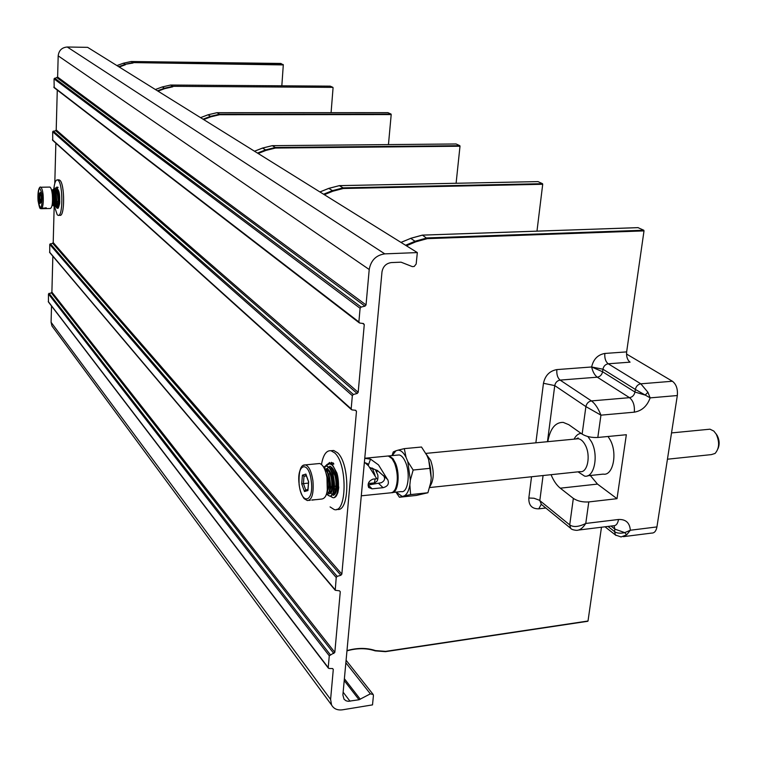 <?xml version="1.0" encoding="UTF-8"?>
<svg xmlns="http://www.w3.org/2000/svg" width="757" height="757" viewBox="0 0 757 757"><rect width="100%" height="100%" fill="white"/><g stroke="black" fill="none" stroke-linecap="round" stroke-linejoin="round"><path stroke-width="1.14" d="M626.645 351.891L604.843 353.453C604.464 358.222 605.591 361.676 608.231 363.786L630.07 362.158C627.392 360.058 626.257 356.632 626.645 351.891L644.008 230.894L427.26 238.644L415.811 241.814L406.424 245.798M346.99 650.594C357.295 647.708 366.795 647.718 375.51 650.594L385.654 651.37L588.009 621.014L601.474 527.232M588.009 621.014L385.616 651.54M638 227.649L643.772 230.223L644.008 230.894M626.512 354.021L672.405 381.244C676.256 384.225 677.894 388.984 677.326 395.533L650.149 397.87L635.36 389.439C636.107 386.24 637.924 384.367 640.819 383.818L647.926 392.277L650.149 397.87C647.15 406.112 641.87 410.881 634.3 412.168L600.944 415.158L585.909 406.604C586.628 403.386 588.482 401.484 591.444 400.917C595.059 403.547 598.219 408.297 600.944 415.158L597.812 437.47C591.614 437.773 586.382 436.647 582.133 434.121L568.781 424.686L563.227 422.387C555.307 422.198 550.159 428.623 547.784 441.672M604.843 353.453C597.793 354.721 593.393 359.234 591.643 366.975L556.849 369.596C556.499 374.412 557.587 377.913 560.114 380.099L597.282 377.185C594.624 375.179 592.74 371.782 591.643 366.975L602.581 371.753L634.972 392.05L645.182 395.097L647.926 392.277M607.956 526.437L614.542 531.594C616.737 533.269 620.144 533.619 624.743 532.635L630.335 530.241L656.934 526.919C656.13 531.121 654.351 533.174 651.607 533.089L623.342 536.666M656.934 526.919L677.326 395.533M280.847 63.456L283.298 64.922L132.967 62.604L125.179 64.336L123.372 63.238L131.131 61.516L280.894 63.456L131.112 61.506L132.967 62.604L283.194 64.515M281.831 85.806L283.298 64.922M332.948 87.377L172.738 86.317L164.392 88.228L162.282 86.941L170.599 85.049L330.27 86.147L332.948 87.377L172.738 86.317L170.58 85.039L330.27 86.147M331.083 112.651L333.061 87.821M391.057 114.08L391.199 114.572L219.644 114.723L219.521 114.212L210.531 116.341L208.033 114.818L216.985 112.698L387.925 112.642L391.057 114.08L219.521 114.212L216.985 112.698L387.849 112.642M388.455 144.587L391.199 114.572M459.84 145.694L460.001 146.224L275.482 148.05L275.34 147.483L265.603 149.895L262.594 148.069L272.293 145.666L456.102 143.972L459.84 145.694L275.34 147.483L272.293 145.666L456.102 143.972M456.102 183.26L460.001 146.224M542.514 183.686L542.712 184.282L343.252 188.502L343.091 187.868L332.465 190.641L328.784 188.398L339.363 185.654L537.99 181.604L542.514 183.686L343.091 187.868L339.316 185.635L537.99 181.604M536.978 231.14L542.712 184.282M342.883 694.973L381.982 271.933C383.004 266.464 386.108 263.351 391.284 262.584L401.059 262.177L412.385 266.634L414.202 266.473L416.17 264.023L417.334 252.583L384.783 253.869C376.097 255.128 370.911 260.342 369.217 269.511L366.038 304.939L364.997 306.15L361.136 307.058L360.095 308.279L358.884 321.943L359.717 323.05L363.436 323.523L364.268 324.63L358.184 392.306L357.162 393.498L353.368 394.463L352.346 395.665L351.172 408.865L351.996 409.906L355.658 410.275L356.481 411.316L341.852 574.118L340.868 575.273L337.206 576.361L336.222 577.515L335.237 590.28L339.477 590.82L340.272 591.747L334.821 652.364L329.276 655.78L328.226 667.608L329.011 668.478L332.512 668.545L333.288 669.415L330.601 699.421L331.566 704.985C333.761 708.855 337.414 710.463 342.543 709.801L372.51 704.881L373.419 695.692L373.201 694.5L370.353 693.847L359.036 699.752L348.239 701.313L346.11 700.812L344.057 699.26L342.883 694.973M417.334 252.583L87.632 47.35L67.269 47.01C61.894 47.473 58.866 50.416 58.185 55.857L57.617 77.072L54.04 78.86L54.182 87.708M357.162 393.498L55.611 130.63L56.207 129.939L57.277 90.092M55.611 130.63L52.668 131.746L52.763 140.376M340.868 575.273L52.63 243.234L53.208 242.562L54.192 205.828M54.788 183.431L55.857 143.168M52.63 243.234L49.744 244.379L49.754 252.573M333.856 653.509L51.315 292.808L51.892 292.136L52.848 256.226M51.315 292.808L48.457 293.971L48.439 301.967M53.179 327.658L51.94 325.974L51.088 322.283L51.514 305.998M321.488 464.457C323.201 454.843 326.381 450.273 331.008 450.727L333.695 450.472L337.433 452.686C350.273 463.644 349.762 513.426 336.941 509.243M58.535 215.338L59.898 215.3C64.809 217.136 64.875 184.206 59.926 180.317L58.743 179.844M333.695 450.472L331.008 450.727L334.726 452.932C347.595 463.965 346.98 514.031 334.13 509.508L330.08 506.916M330.052 466.586L328.926 467.722M328.036 469.491L327.251 472.529M328.32 486.94L328.614 487.839M329.901 490.763L330.904 492.277M332.881 493.819L334.499 493.763M330.279 463.965L333.742 464.183C333.846 462.47 331.916 462.395 327.951 463.956M325.974 468.924L325.841 469.577M327.412 489.618L327.762 490.564M328.633 492.58L329.314 493.838M334.518 497.264C337.565 497.198 339.098 486.959 338.672 486.704L337.556 490.877M332.985 494.983L332.247 494.652M331.831 488.946L330.998 486.666M331.566 467.523L330.468 469.955M329.976 471.999L329.711 473.901M333.846 487.915L336.326 490.489M337.65 493.223L336.893 493.583M334.878 493.195L333.988 492.447M335.796 471.119L335.237 470.551M367.864 465.158L367.533 463.625L365.3 462.858M366.246 463.644L367.533 463.625M368.176 465.479L370.552 459.13L378.481 464.883L387.329 479.172L377.497 470.561L370.012 467.561M368.063 485.048L381.339 482.72C384.688 480.903 385.436 478.547 383.572 475.67L383.411 475.472M372.274 468.063L370.552 468.233M364.76 458.345L370.552 459.13M370.4 484.149L370.305 483.468L368.385 483.373M376.986 470.239L376.986 471.838M386.496 456.159L388.332 455.979L392.107 458.723L394.624 463.303C397.983 473.134 398.173 481.831 395.182 489.382L393.309 491.87L391.473 492.741L361.297 495.807M368.252 485.029L372.113 488.833L368.678 487.517C367.334 483.666 368.791 480.865 373.031 479.115L376.768 478.736L368.536 465.858L364.401 462.186M387.329 479.172L387.735 479.626C389.41 483.723 387.839 486.41 383.051 487.688L372.113 488.833M387.357 456.074L389.202 455.894L392.978 458.647L395.495 463.218C400.462 474.611 397.983 493.536 391.719 492.693M397.321 455.118L399.185 454.938C401.579 455.468 403.699 457.9 405.544 462.234C410.767 474.024 407.777 493.526 401.144 491.577L393.11 492.428M409.859 484.944L410.625 494.605L404.314 495.863C406.992 494.34 408.837 490.697 409.859 484.944L410.351 480.127L407.786 461.552L406.055 457.36C403.604 452.572 400.936 450.178 398.059 450.16L404.304 448.636L406.055 457.36M404.314 495.863L399.422 497.245L395.977 492.126M396.1 492.107L402.118 496.384M392.012 455.629L393.252 451.967L395.892 450.812L392.24 455.61M395.892 450.812L398.059 450.16M407.786 461.552L413.152 470.031L410.351 480.127M413.152 470.031L430.496 468.29L431.216 477.97L430.705 482.758L427.904 492.75L410.625 494.605M404.304 448.636L421.507 447.018L426.863 455.345L428.623 459.508L430.496 468.29M399.422 497.245L416.482 495.409L427.904 492.75M428.623 459.508L431.216 477.97M574.099 439.145C575.897 435.568 578.225 433.647 581.092 433.382M587.877 436.543L591.454 441.719C598.929 455.317 594.264 478.197 584.603 476.115L578.026 471.838M608.051 436.486L610.18 439.893C617.75 453.405 613 476.172 603.197 474.119L587.508 475.803M597.812 437.47L626.342 434.726L617.012 498.683L597.481 484.092L590.299 475.5M570.655 528.301L569.718 524.885L573.342 498.39L560.294 488.18C556.603 485.228 553.528 480.733 551.068 474.696M573.342 498.39C577.506 501.125 582.644 502.307 588.785 501.929L617.012 498.683M531.537 476.759L528.831 498.011L534.026 498.248L539.315 500.188L569.718 524.885C573.371 527.43 578.717 526.957 585.767 523.456L618.535 519.482C625.802 519.198 629.739 522.784 630.335 530.241L626.673 534.821L621.071 536.95L615.498 535.029L614.542 531.594L614.902 529.124L610.975 526.068M614.059 525.784L614.902 529.124L624.743 532.635L626.673 534.821M605.013 526.796L616.018 535.454M588.785 501.929L585.767 523.456C582.71 528.197 579.559 530.487 576.304 530.326C573.125 529.976 571.242 529.304 570.664 528.301L571.204 528.764M375.198 478.897L374.346 482.928L368.735 483.411M374.346 482.928L373.863 483.628L370.561 483.818L374.299 482.89M375.056 475.226L372.397 468.346L370.816 468.574M374.526 483.098L376.049 481.878C377.582 481.206 378.178 478.935 377.828 475.055L375.406 469.756L372.397 468.346M371.545 468.498L372.558 468.261M327.705 487.006L328.33 489.107M329.172 491.189L332.531 494.927C339.505 497.235 337.281 467.069 329.636 466.473L325.538 469.851M327.128 491.558L329.181 493.346C335.143 495.343 333.137 469.217 326.485 468.715L324.639 469.179M327.156 491.369C329.664 486.798 329.314 480.79 326.106 473.362M330.412 495.967L332.692 497.576C341.019 500.33 338.493 464.561 329.513 463.833L329.513 463.833C327.355 463.549 325.652 465.158 324.403 468.659M326.655 493.602L329.342 495.996C336.657 498.428 334.339 466.709 326.362 466.066L323.599 467.126M326.39 494.453C331.67 495.182 330.591 472.538 324.516 468.895M318.082 463.663L319.7 463.502C323.315 464.902 325.851 470.173 327.279 479.323C328.235 491.927 326.333 498.513 321.583 499.062L315.868 499.667M311.127 464.325L305.573 464.902M311.799 500.131L315.849 499.639L311.846 499.951M304.465 491.53L301.721 483.837L302.412 475.15L305.866 474.09L308.648 481.802L307.938 490.555L304.465 491.53L304.948 490.47L306.765 489.959M307.938 490.555L308.014 489.618M302.412 475.15L304.011 476.219L306.434 475.973M305.866 474.09L306.235 475.112M301.721 483.837L308.459 483.061M54.362 206.216L57.239 214.78L58.147 215.348C63.049 217.183 63.105 184.235 58.175 180.346L57.343 179.873C55.621 179.929 54.428 183.118 53.775 189.439M53.662 190.953L53.605 192.06M57.57 205.781L56.255 202.403M55.848 193.792L56.463 190.509M57.646 189.316L57.929 189.515C59.131 191.256 59.718 194.672 59.689 199.772M56.784 188.266C58.686 187.197 58.554 186.998 56.406 187.651M55.772 189.487L55.308 192.467M57.892 207.872L58.516 206.472M57.4 206.292L56.207 203.169M57.854 201.589L58.459 204.172M58.28 190.736L58.781 191.237M56.472 205.062L57.362 206.481C59.623 207.304 58.772 189.392 55.857 189.477L53.794 193.839M53.974 203.217L54.883 205.185C56.718 205.866 55.933 190.802 53.435 190.887L52.082 192.59M52.488 203.888L52.403 203.888C53.435 202.573 53.397 199.318 52.299 194.133M55.431 201.542L55.687 203.671M55.942 205.024L57.4 208.071C60.144 209.064 59.216 187.783 55.819 187.878C54.636 187.963 53.813 189.95 53.35 193.849M53.728 204.258L54.92 206.784C57.239 207.626 56.378 189.193 53.397 189.288L51.836 191.256M52.11 205.204L52.441 205.488C54.012 202.725 53.832 198.069 51.892 191.521M52.545 201.23L52.365 203.472M52.432 202.876L52.536 201.39M49.621 187.074L49.83 187.074C50.993 187.528 51.836 190.121 52.365 194.833C52.867 202.999 52.186 207.56 50.331 208.497L41.37 208.724M44.303 208.61L43.092 208.194L46.357 207.92L44.303 208.61L43.319 208.061M46.045 207.806L44.36 208.118M41.181 201.996L39.989 203.557L38.938 199.574L39.071 194.038L40.253 192.448L41.313 196.432L41.19 201.722M39.989 203.557L40.358 202.829M39.071 194.038L40.802 194.615M40.253 192.448L40.395 192.959M38.938 199.574L41.228 199.29M52.564 195.069L52.735 196.328M667.437 459.215L711.372 454.607L715.053 453.462C719.368 448.513 719.746 442.05 716.188 434.092L713.823 431.064L709.981 429.191L708.107 429.37M717.986 448.655C719.746 444.444 719.481 440.063 717.201 435.502L716.046 433.846M331.424 462.309L331.311 463.672M328.888 492.012L328.803 492.921M556.849 369.596C549.629 370.911 545.163 375.481 543.46 383.288L535.871 442.817M528.831 498.011C528.594 505.307 531.906 508.912 538.766 508.836L545.816 508.023M375.51 650.594L375.027 650.793C366.464 647.954 357.105 647.935 346.971 650.736M375.235 650.859L385.654 651.37M422.236 235.143L638.17 227.649M672.405 381.244L640.819 383.818L608.231 363.786C605.401 364.306 603.641 366.114 602.932 369.217L635.36 389.439L634.972 392.05C634.224 395.239 632.407 397.113 629.512 397.671C633.24 400.737 634.839 405.563 634.3 412.168M591.643 366.975L602.932 369.217L602.581 371.753C601.881 374.847 600.112 376.655 597.282 377.185L629.512 397.671L591.444 400.917L560.114 380.099C557.228 380.639 555.439 382.465 554.749 385.597L547.462 441.7M172.842 86.781L164.666 88.654L158.024 91.162M219.644 114.723L210.825 116.815L203.661 119.578M275.482 148.05L265.934 150.416L258.146 153.491M343.252 188.502L332.843 191.218L324.337 194.691M339.259 185.654L328.737 188.379L319.927 191.956M332.843 191.218L332.465 190.641L323.57 194.218M328.689 188.446L319.899 191.937M272.217 145.666L262.556 148.05L254.494 151.22L262.528 148.098M265.934 150.416L265.603 149.895L257.465 153.065M216.937 112.698L208.005 114.809L200.577 117.647M210.825 116.815L210.531 116.341L203.046 119.19M170.562 85.049L162.263 86.941L155.365 89.515L162.244 86.96M164.666 88.654L164.392 88.228L157.456 90.812M123.344 63.247L116.919 65.575L123.353 63.228L131.112 61.506M133.052 63.03L125.179 64.336L118.717 66.692M125.425 64.733L119.237 67.013M350.008 701.219L343.139 692.201M344.217 680.552L359.036 699.752M344.388 678.707L360.285 699.26M345.864 662.782L370.353 693.847M51.088 322.283L330.601 699.421M332.635 668.554L333.288 669.415M328.226 667.608L48.259 301.523M329.276 655.78L48.457 293.971M330.241 654.635L49.035 293.3M334.821 652.364L51.892 292.136M339.486 590.829L340.272 591.747M335.133 589.75L49.546 252.09M336.222 577.515L49.744 244.379M337.206 576.361L50.322 243.707M341.852 574.118L53.208 242.562M355.27 410.237L356.481 411.316M351.172 408.865L52.46 139.799M352.346 395.665L52.668 131.746M353.368 394.463L53.264 131.056M358.184 392.306L56.207 129.939M362.707 323.438L364.268 324.63M358.884 321.943L53.832 87.083M360.095 308.279L54.04 78.86M361.136 307.058L54.646 78.17M364.997 306.15L57.021 77.763M366.038 304.939L57.617 77.072M369.217 269.511L58.185 55.857M384.783 253.869L67.269 47.01M378.661 483.449L383.051 487.688M426.314 454.285L430.657 460.351C434.31 471.261 434.064 479.976 429.9 486.505M576.191 438.946L578.282 438.738C580.96 439.164 583.306 441.303 585.331 445.163C591.037 455.638 587.479 473.21 580.07 471.62L429.626 487.546M560.294 488.18L597.481 484.092M538.766 508.836L541.255 504.313M543.072 475.538L539.817 500.557L541.397 504.408M543.46 383.288L554.749 385.597L585.899 406.604L582.133 434.121M618.535 519.482C617.75 523.778 616.009 525.878 613.312 525.774L578.509 530.051M303.141 465.47L305.459 464.874C309.007 466.284 311.496 471.583 312.925 480.771C313.871 493.422 312.016 500.027 307.351 500.576L304.115 498.645C301.551 495.097 299.876 490.422 299.11 484.612C298.22 462.603 304.636 465.224 305.459 464.874L319.7 463.502M299.185 484.584C296.224 463.738 308.78 459.48 311.259 481.026C314.212 502.516 301.437 505.714 299.185 484.584M307.938 489.448L305.743 490.072L303.425 483.562L304.011 476.219L306.273 475.528M40.386 187.263L40.641 187.244C41.777 187.708 42.61 190.3 43.13 195.022C43.622 203.217 42.96 207.787 41.152 208.724C40.613 207.172 40.263 212.594 38.049 200.756C37.244 187.547 40.604 186.25 40.641 187.244L49.83 187.074M38.068 200.728C38.238 186.6 39.619 184.774 42.212 195.259C42.014 209.443 40.632 211.269 38.068 200.728M40.689 202.384L39.875 199.318L39.989 194.634L40.594 193.839M643.772 230.223L427.052 237.925L415.375 241.152L405.572 245.268M427.26 238.644L422.378 235.143L410.758 238.341L401.002 242.42M415.811 241.814L410.691 238.323L422.321 235.124L638.113 227.63M410.625 238.417L400.964 242.391M375.141 650.859L385.483 651.654M385.54 651.645L587.792 621.279M200.558 117.638L208.005 114.809M346.1 660.246L372.851 694.065M51.94 325.974L331.566 704.985M328.311 668.081L48.334 301.835M335.237 590.28L49.631 252.431M351.371 409.565L52.612 140.244M359.14 322.756L54.021 87.585M364.77 458.24L388.332 455.979M383.572 475.67L387.735 479.626M389.202 455.894L399.185 454.938M394.406 452.052L394.624 451.276M396.583 492.769L397.179 494.047M425.812 453.396L578.282 438.738L578.168 437.943L575.916 438.965M570.664 528.301L541.132 504.19M334.263 473.456L332.077 473.674M330.109 473.863L327.913 474.081M336.127 486.136L333.932 486.363M332.068 486.552L329.863 486.779M332.56 494.823L333.269 495.305C334.755 495.826 337.556 485.123 334.897 475.576C331.396 467.779 329.721 464.798 329.863 466.634L329.636 466.473M332.692 497.576L329.853 495.977M328.093 463.909L329.579 462.489M329.342 495.996L326.475 494.217M325.217 466.104L329.513 463.833L331.519 464.524L332.938 465.687L336.893 473.021C339.581 481.868 338.19 493.422 337.622 493.138L334.973 496.923M328.585 492.684L329.21 493.801L330.317 493.242C332.039 492.684 333.108 478.916 329.106 471.677L326.485 468.715M323.542 467.022L326.362 466.066L328.935 467.211C329.626 468.025 329.446 466.662 333.014 474.175C337.291 494.463 331.188 494.898 331.339 495.419M327.298 490.498L326.958 477.175M310.304 500.263L309.017 500.396M307.919 489.637L304.948 490.47M305.885 474.459L308.544 481.84M308.553 481.831L307.872 490.29M326.532 468.772L325.936 470.334M324.365 468.583C326.068 470.693 324.668 466.085 329.077 475.169C330.828 483.392 331.017 488.804 329.655 491.407L327.696 493.905M59.093 179.844L57.343 179.873M57.475 206.481L58.081 200.577C57.362 189.051 55.062 188.72 55.744 189.468L55.857 189.477M57.4 208.071C57.03 208.497 56.453 207.815 55.649 206.036M55.11 203.747L54.826 201.561M54.826 193.811L54.911 193.035M55.091 191.767L55.573 189.629M56.226 187.954L56.926 187.017M54.92 206.784L54.192 206.481C53.832 205.09 54.059 208.658 52.753 201.939M52.763 193.849L53.312 190.906M53.879 189.392L55.819 187.878L57.059 188.512C57.021 185.862 60.674 198.788 59.51 204.116C58.582 207.74 57.948 209.055 57.627 208.052M54.987 205.185L54.466 205.563L55.308 200.624C54.031 191.985 53.35 188.73 53.283 190.859L53.435 190.887M51.675 190.527L53.397 189.288C54.267 190.537 53.397 186.771 56.037 193.063C57.967 208.26 55.27 206.566 55.11 206.765M41.171 201.759L40.064 203.207M40.272 192.628L41.294 196.479L41.171 201.911M59.585 201.447L59.074 201.457M58.071 201.485L56.292 201.523M55.289 201.542L53.51 201.589M55.961 189.335L54.892 191.199M54.627 192.278L54.372 193.82M54.315 201.57L54.92 204.664M53.577 190.736L52.507 192.969M51.779 190.972L52.593 191.956C54.135 197.492 54.551 201.447 53.851 203.822L52.593 205.478M671.525 432.919L709.981 429.191M346.961 650.84C357.143 648.001 366.52 648.001 375.103 650.85"/></g></svg>
